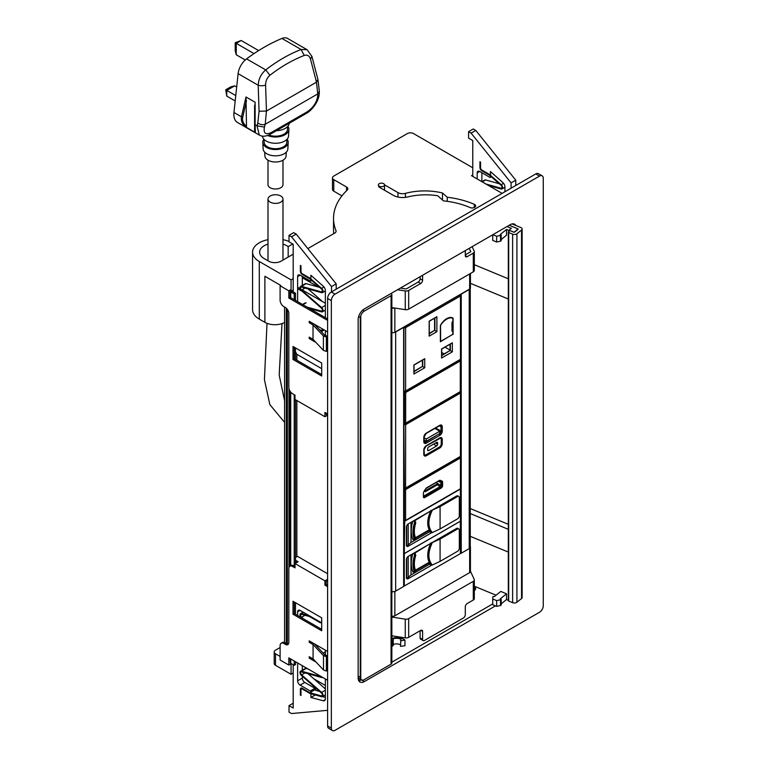 <?xml version="1.0" encoding="UTF-8"?>
<svg xmlns="http://www.w3.org/2000/svg" width="769" height="769" viewBox="0 0 769 769"><rect width="100%" height="100%" fill="white"/><g stroke="black" fill="none" stroke-linecap="round" stroke-linejoin="round"><path stroke-width="1.15" d="M280.108 647.517L275.494 650.18A4.412 2.547 180 0 0 274.197 651.977L274.197 663.493A4.412 2.547 180 0 0 275.494 665.291L291.076 674.288L293.191 673.067M280.108 656.438L275.494 653.775A4.412 2.547 180 0 1 274.197 651.977M359.017 681.123L361.392 679.748M391.834 662.176L492.727 603.925M474.319 587.218A3.528 2.038 180 0 1 475.675 588.823A3.528 2.038 180 0 1 474.319 590.419M313.8 678.767L325.354 685.448M291.076 663.493L291.076 674.288M391.834 617.074L405.263 619.151L405.263 637.866L391.834 635.79M470.426 571.223L474.204 579.355A3.528 2.038 180 0 1 474.319 579.884A3.528 2.038 180 0 1 473.291 581.326L408.675 618.632A3.528 2.038 180 0 1 405.263 619.151M474.319 579.884L474.319 598.599A3.528 2.038 180 0 1 473.291 600.031L467.158 603.578A2.643 1.528 -60 0 0 465.293 606.808L465.293 614.729A2.643 1.528 120 0 1 463.419 617.968L424.459 640.462A2.643 1.528 120 0 1 423.142 640.587A2.643 1.528 120 0 1 422.594 639.385L422.594 631.464A2.643 1.528 -60 0 0 422.046 630.253A2.643 1.528 -60 0 0 420.72 630.388L408.675 637.338A3.528 2.038 180 0 1 405.263 637.866M420.095 630.743L420.095 637.943A2.643 1.528 120 0 0 420.643 639.154L423.142 640.587M465.293 254.212L465.524 254.722M472.128 246.676L474.204 251.155A3.528 2.038 180 0 1 474.319 251.684L474.319 270.39A3.528 2.038 180 0 1 473.291 271.832L473.291 253.116L467.158 256.663A2.643 1.528 120 0 1 465.841 256.788A2.643 1.528 120 0 1 465.293 255.577L467.158 256.663M391.834 307.59L405.263 309.667A3.528 2.038 180 0 0 408.675 309.138L473.291 271.832M400.389 288.096L406.176 288.99L418.23 282.031L420.72 283.473A2.643 1.528 120 0 0 422.594 280.233L422.594 275.273M420.095 276.715L420.095 278.791A2.643 1.528 -60 0 1 418.23 282.031M465.293 254.856L470.791 251.684L469.244 248.339M420.72 283.473L408.675 290.432A3.528 2.038 180 0 1 405.263 290.951L397.515 289.759M465.293 250.627L465.293 255.577M474.319 251.684A3.528 2.038 180 0 1 473.291 253.116M496.063 595.225L474.319 586.218M506.521 593.793L500.254 598.84L501.177 599.224L500.513 599.762L496.659 600.608L492.727 598.984L492.919 596.619L494.515 596.465L500.782 591.419L506.521 593.793L506.521 599.551L501.177 603.848M508.319 600.291L506.521 599.551M508.319 552.075L470.253 536.31M492.727 598.984L492.727 604.742L496.659 606.366L496.659 600.608M500.513 599.762L500.513 605.52L496.659 606.366M501.177 599.224L501.177 604.982L500.513 605.52M507.011 226.538L511.375 228.345L508.809 230.412L508.809 231.546M508.809 230.412L506.521 229.46L500.254 234.507L501.177 234.891L500.513 235.429L496.659 236.275L492.862 234.708M501.177 239.515L506.521 235.218L506.521 229.46M474.319 264.709L508.319 278.791M379.271 186.194A3.086 1.778 0 0 0 382.635 186.588A3.086 1.778 0 0 0 384.538 184.935A3.086 1.778 0 0 0 383.635 183.676A3.086 1.778 0 0 0 380.271 183.291A3.086 1.778 0 0 0 378.367 184.935A3.086 1.778 0 0 0 379.271 186.194M500.513 235.429L500.513 241.187L501.177 240.649L501.177 234.891M500.513 241.187L496.659 242.033L496.659 236.275M496.659 242.033L492.727 240.409L492.727 234.785M512.106 223.923L520.844 227.537A3.086 1.778 180 0 1 522.132 228.989L522.132 597.494A3.086 1.778 180 0 1 521.545 598.532L516.922 602.252A3.086 1.778 180 0 1 512.625 602.665L508.684 601.031A0.884 0.509 180 0 1 508.319 600.618L508.319 232.113A0.884 0.509 180 0 1 508.482 231.815L509.511 230.988A0.884 0.509 180 0 1 510.741 230.873L513.605 232.055A0.884 0.509 180 0 0 514.836 231.94L517.912 229.46A0.884 0.509 180 0 0 517.71 228.749L517.71 228.787M509.251 225.25L517.71 228.749M522.132 228.989A3.086 1.778 180 0 1 521.545 230.027L521.545 598.532M508.319 232.113A0.884 0.509 180 0 0 508.684 232.526L512.625 234.161A3.086 1.778 180 0 0 516.922 233.747L521.545 230.027M332.448 730.55L328.709 728.387A5.287 3.057 -60 0 1 327.613 725.965L327.613 298.449A5.287 3.057 -60 0 1 331.352 291.97L535.791 173.929A5.287 3.057 -60 0 1 538.435 173.669L542.174 175.832A5.287 3.057 -60 0 1 543.27 178.254L543.27 605.77A5.287 3.057 -60 0 1 539.53 612.249L335.092 730.29A5.287 3.057 -60 0 1 332.448 730.55A5.287 3.057 -60 0 1 331.352 728.128L331.352 300.602A5.287 3.057 -60 0 1 335.092 294.123L331.352 291.97M360.642 679.402A8.815 5.085 -60 0 1 358.527 680.2M542.174 175.832A5.287 3.057 -60 0 0 539.53 176.091L335.092 294.123M495.476 605.876L364.381 681.565A8.815 5.085 -60 0 1 359.979 681.997A8.815 5.085 -60 0 1 358.152 677.96L358.152 319.673A8.815 5.085 -60 0 1 364.381 308.878L510.241 224.673A8.815 5.085 -60 0 1 514.644 224.24A8.815 5.085 -60 0 1 515.836 225.471M358.152 676.095L360.267 677.316L360.767 678.864A5.287 3.057 120 0 0 361.613 679.883A5.287 3.057 120 0 0 364.256 679.623L391.065 664.147A2.643 1.528 0 0 0 391.834 663.061L391.834 294.556A2.643 1.528 0 0 0 391.065 293.479L391.065 293.479M358.152 677.056A5.287 3.057 120 0 0 359.123 678.441L361.613 679.883M360.267 677.316L360.267 317.443L360.767 315.896A5.287 3.057 120 0 1 364.256 311.109L391.065 295.642A2.643 1.528 0 0 0 391.834 294.556M296.844 556.737L296.844 400.524M296.844 360.219L296.844 354.211M290.201 291.461A2.643 1.528 0 0 0 290.74 291.912L294.229 293.931L295.479 293.21L291.739 291.047L293.191 290.211M284.588 642.519L284.588 307.081M286.308 643.47L286.308 308.206M287.337 643.98L287.337 309.349M288.952 567.599L288.952 388.422M327.613 579.278L324.922 580.826L294.998 563.552L294.998 567.878L292.566 566.474A5.287 3.057 -120 0 0 289.923 566.205L289.894 390.883M290.076 662.657A2.643 1.528 0 0 0 290.74 663.301L294.229 665.31L294.229 660.994M294.229 565.994L294.229 394.689M294.229 299.689L294.229 293.931M294.229 665.31L295.479 664.589L295.479 661.715M295.479 614.21L295.479 602.694M295.479 563.283L295.479 399.726M295.479 359.421L295.479 347.905M295.479 300.41L295.479 293.21M460.602 294.267A0.884 0.509 0 0 0 461.237 294.123L469.215 289.519A3.528 2.038 0 0 0 470.042 288.76M460.381 553.363A0.884 0.509 0 0 0 461.237 553.228L469.215 548.624A3.528 2.038 0 0 0 470.253 547.182L470.253 288.519M394.353 332.458A3.528 2.038 0 0 0 395.67 331.977L403.648 327.373A0.884 0.509 0 0 0 403.898 327.008L403.898 586.122A0.884 0.509 0 0 1 403.648 586.478L395.67 591.082L395.67 331.977M391.834 591.534A3.528 2.038 0 0 0 395.67 591.082M391.834 332.525A2.643 1.528 0 0 0 394.853 332.237L469.657 289.048A2.643 1.528 0 0 0 470.426 287.971L470.426 273.485M394.372 307.984A2.643 1.528 180 0 1 391.834 308.052M391.834 591.63A2.643 1.528 0 0 0 394.353 591.563M470.042 547.864A2.643 1.528 0 0 0 470.426 547.076A2.643 1.528 0 0 0 470.253 546.528M470.426 547.076L470.426 571.55A2.643 1.528 180 0 1 469.657 572.626L394.853 615.806A2.643 1.528 180 0 1 391.834 616.104M284.588 322.48A14.102 8.142 180 0 1 264.892 322.336L259.288 319.097A22.916 13.236 180 0 1 252.568 309.744L252.568 252.165A22.916 13.236 180 0 1 267.997 239.659M327.613 318.962L290.076 297.286L290.076 291.528L293.191 290.163M264.892 322.336L264.892 276.273L280.723 285.414M333.765 233.632A93.933 54.234 180 0 1 333.535 229.835L333.535 218.319A93.933 54.234 180 0 1 347.194 190.145A4.412 2.547 0 0 0 347.838 188.828A4.412 2.547 0 0 0 346.55 187.021L333.775 179.648A4.412 2.547 0 0 1 332.477 177.85A4.412 2.547 0 0 1 333.775 176.053L407.32 133.585A4.412 2.547 0 0 1 413.559 133.585L472.772 167.777M332.477 177.85L332.477 189.366A4.412 2.547 180 0 0 333.775 191.164L341.945 195.884M335.995 231.805L335.995 230.642A4.412 2.547 0 0 1 336.111 231.229A4.412 2.547 0 0 1 334.813 233.026L307.84 248.598M335.995 230.642A93.933 54.234 180 0 1 333.535 218.319M502.138 193.365L471.522 175.688L472.772 174.967M302.294 277.715L318.529 287.087M291.076 291.384L291.076 279.868L293.191 278.647M378.665 185.704A3.307 1.913 180 0 0 378.617 186.04A3.307 1.913 180 0 0 379.588 187.386L393.295 195.307A13.227 7.632 180 0 0 407.839 196.922A45.4 26.213 180 0 1 437.715 195.759L443.473 200.882A61.703 35.624 180 0 1 470.022 207.543A3.528 2.038 180 0 0 473.714 207.745A3.528 2.038 180 0 0 475.675 205.919A3.528 2.038 180 0 0 474.262 204.285L474.262 207.543M442.473 199.988L442.473 192.981L447.27 197.249A68.316 39.44 180 0 1 474.262 204.285M447.27 197.249L447.27 201.334M384.538 184.848L397.967 192.606A6.613 3.816 180 0 0 405.426 193.365A45.842 26.463 180 0 1 442.473 192.981M293.191 254.174L281.098 261.162A8.815 5.085 180 0 1 268.631 261.162L264.276 258.644A15.87 9.161 180 0 1 259.624 252.165A15.87 9.161 180 0 1 267.997 244.09M282.982 244.09A15.87 9.161 180 0 1 288.164 246.647L292.758 243.994M291.076 279.868L259.288 261.518A22.916 13.236 180 0 1 252.568 252.165M282.982 239.659A22.916 13.236 180 0 1 289.019 241.476M288.164 246.647L288.164 257.086M293.181 254.183L293.181 244.234L289.019 241.831L289.019 235.352L293.691 232.651L296.19 234.093L336.197 283.876L336.197 289.163M326.364 351.433L327.315 350.577L327.315 336.188L324.71 335.226L314.444 324.316L310.455 322.009L309.215 322.73L313.021 324.931L323.384 335.947L323.384 350.337L326.364 351.433L326.364 337.043L327.315 336.188M313.021 324.931L313.021 339.321L323.384 350.337M313.021 339.321L309.215 337.13L309.215 338.562L310.455 337.841L313.021 339.321M323.384 335.947L326.364 337.043M327.613 320.394L288.827 298.007L290.076 297.286M288.827 298.007L288.827 290.807L291.076 289.519M302.246 291.364L297.622 288.692M288.827 290.807L280.108 285.77L280.108 300.17A5.287 3.057 -120 0 0 283.848 306.648L285.405 307.542A4.845 2.797 -120 0 1 288.827 313.483L288.827 387.259A5.287 3.057 -120 0 0 292.566 393.738L294.998 395.141L294.998 399.457L324.922 416.731L324.922 412.415L327.613 413.962M326.162 413.126L326.162 414.568L327.411 413.847M324.922 416.731L327.613 415.173M293.008 359.44L321.682 375.993L321.682 363.035L293.008 346.483L293.008 359.44L294.258 358.719L321.682 374.551M294.258 347.204L294.258 358.719M309.215 338.562L315.982 342.474M327.613 331.91L309.215 321.288L309.215 322.73M325.354 303.265L302.477 290.048M300.179 288.721L297.622 287.25M310.455 641.577L309.215 642.298L313.079 644.528L323.48 655.592L326.392 656.659L327.344 655.803L324.816 654.871L314.511 643.913L310.455 641.577M327.344 655.803L327.344 670.193L326.392 671.058L323.48 669.982L313.079 658.927L313.079 644.528M309.215 656.688L313.079 658.927L310.455 657.408L309.215 658.129L309.215 656.688M326.392 671.058L326.392 656.659M323.48 669.982L323.48 655.592M294.998 563.552L298.122 561.755L295.479 560.236M292.566 566.474L293.816 565.753L294.998 566.436M293.816 565.753A5.287 3.057 -120 0 0 291.172 565.494L289.923 566.205A5.287 3.057 -120 0 0 288.827 568.627L288.827 642.403A4.845 2.797 -120 0 1 287.827 644.624A4.845 2.797 -120 0 1 285.405 644.384L283.848 643.48A5.287 3.057 -120 0 0 281.204 643.22A5.287 3.057 -120 0 0 280.108 645.643L280.108 660.033L288.827 665.079L291.076 663.782M283.848 643.48L285.088 642.759L286.645 643.663A4.845 2.797 -120 0 0 288.365 644.124M285.088 642.759A5.287 3.057 -120 0 0 282.444 642.5L281.204 643.22M290.076 658.6L290.201 662.849M327.613 680.267L288.827 657.88L288.827 665.079M324.922 580.826L324.922 585.151L326.162 584.43L327.613 585.257M324.922 585.151L327.613 586.699M327.613 580.72L326.162 581.547L326.162 584.43M295.479 561.668L296.872 562.475M293.008 614.229L293.008 601.271L321.682 617.824L321.682 630.782L293.008 614.229L294.258 613.508L294.258 601.992M321.682 629.34L294.258 613.508M316.049 662.071L309.215 658.129M309.215 642.298L309.215 640.856L327.613 651.478M327.613 573.741L297.497 556.362L295.479 557.525M470.253 508.549L508.319 524.314M470.253 513.557L508.319 529.322M509.203 225.269L518.104 228.951L514 232.267L509.049 230.21M470.426 283.319L508.319 299.006M293.191 664.714L293.191 708.047L289.019 705.634L289.019 712.113L291.509 713.545L327.613 710.325M289.019 705.634L293.191 703.222M325.354 678.969L325.354 698.848A3.97 2.288 60 0 1 324.537 700.665A3.97 2.288 60 0 1 323.278 700.78L310.897 697.464L310.897 692.062A0.884 0.509 60 0 0 310.272 690.985L314.944 688.284A0.884 0.509 60 0 1 315.569 689.37L315.569 690.302L319.644 691.437M310.897 697.464L315.242 694.955M325.354 697.387L322.528 696.627M325.354 650.18L325.354 655.073M297.622 615.45L297.622 611.855A3.528 2.038 60 0 1 298.353 610.24A3.528 2.038 60 0 1 300.112 610.413L321.682 622.861M314.944 688.284L304.784 682.42A3.528 2.038 60 0 1 302.294 678.104L302.294 676.23M302.294 670.222L302.294 665.646M310.272 690.985L300.112 685.121A3.528 2.038 60 0 1 297.622 680.805L297.622 662.955M303.226 618.689L301.592 617.257A1.855 1.067 60 0 1 300.66 615.652A1.855 1.067 60 0 1 300.996 614.373A1.855 1.067 60 0 1 301.592 614.325L309.436 616.517L320.365 622.823L320.99 622.467M322.48 677.451L322.605 677.374A2.73 1.576 60 0 1 322.48 677.451A2.73 1.576 60 0 1 321.605 677.518L301.592 671.943A1.855 1.067 60 0 0 300.996 671.991A1.855 1.067 60 0 0 300.66 673.26A1.855 1.067 60 0 0 301.592 674.865L305.014 672.894M325.354 688.899L308.071 673.75M321.519 676.749A1.855 1.067 60 0 1 321.442 676.73L301.438 671.154A2.73 1.576 60 0 0 300.554 671.231A2.73 1.576 60 0 0 300.054 673.106A2.73 1.576 60 0 0 301.438 675.48L321.442 693.013A1.855 1.067 60 0 1 322.384 694.618A1.855 1.067 60 0 1 322.048 695.887A1.855 1.067 60 0 1 321.442 695.935L309.917 692.725L302.236 688.284A2.643 1.528 60 0 0 300.91 688.159A2.643 1.528 60 0 0 300.362 689.37L300.362 695.128L300.987 695.484L300.987 689.726A1.759 1.019 60 0 1 301.352 688.918A1.759 1.019 60 0 1 302.236 689.005L310.003 693.494L321.605 696.724A2.73 1.576 60 0 0 322.48 696.656A2.73 1.576 60 0 0 322.98 694.772A2.73 1.576 60 0 0 321.605 692.408L301.592 674.865M300.554 671.231L305.226 668.53A2.73 1.576 60 0 1 306.11 668.453L308.129 669.02M300.987 617.392A2.73 1.576 60 0 1 300.554 613.614A2.73 1.576 60 0 1 301.438 613.537L309.359 615.748L320.365 622.102L320.365 622.823M472.772 176.409L472.772 140.564L468.59 138.16L468.59 131.682L471.089 133.114L511.106 182.897L511.106 188.184M471.089 133.114L475.761 130.422L473.271 128.981L468.59 131.682M475.761 130.422L515.778 180.196L511.106 182.897M515.778 180.196L515.778 185.492M504.935 191.75L504.935 186.896A3.97 2.288 60 0 0 502.849 182.57L490.468 171.583L490.468 176.985A0.884 0.509 60 0 1 489.843 177.341L479.683 171.477A3.528 2.038 60 0 0 477.924 171.304A3.528 2.038 60 0 0 477.193 172.919L477.193 178.966M481.865 172.737L481.865 181.667M501.965 187.674L501.023 188.222A1.855 1.067 60 0 0 501.619 188.174A1.855 1.067 60 0 0 501.955 186.896A1.855 1.067 60 0 0 501.023 185.291L489.497 175.197L481.807 170.756A2.643 1.528 60 0 1 479.933 167.517L479.933 161.759L480.558 162.124L480.558 167.882A1.759 1.019 60 0 0 481.807 170.036L489.574 174.525L501.177 184.685A2.73 1.576 60 0 1 502.561 187.059A2.73 1.576 60 0 1 502.061 188.934A2.73 1.576 60 0 1 501.177 189.011L488.459 185.464M481.913 181.695L484.806 180.023A2.73 1.576 60 0 1 485.681 179.956L499.225 183.724M501.023 188.222L485.97 184.031M293.191 291.893L293.191 244.244M289.019 235.352L291.509 236.794L296.19 234.093M291.509 236.794L331.526 286.577L336.197 283.876M331.526 286.577L331.526 291.864M321.682 368.649L296.93 354.365L295.479 351.837M325.354 317.655L325.354 290.576A3.97 2.288 60 0 0 323.278 286.241L310.897 275.264L310.897 280.666A0.884 0.509 60 0 1 310.272 281.021L300.112 275.158A3.528 2.038 60 0 0 298.353 274.985A3.528 2.038 60 0 0 297.622 276.6L297.622 301.64M302.294 276.417L302.294 285.395M325.354 335.467L325.354 330.612M307.081 307.1L321.442 311.099A1.855 1.067 60 0 0 322.048 311.051A1.855 1.067 60 0 0 322.384 309.782A1.855 1.067 60 0 0 321.442 308.177L301.438 290.653A2.73 1.576 60 0 1 300.054 288.279A2.73 1.576 60 0 1 300.554 286.404A2.73 1.576 60 0 1 301.438 286.328L321.442 291.903A1.855 1.067 60 0 0 322.048 291.845A1.855 1.067 60 0 0 322.384 290.576A1.855 1.067 60 0 0 321.442 288.971L309.917 278.878L302.236 274.437A2.643 1.528 60 0 1 300.362 271.197L300.362 265.44L300.987 265.795L300.987 271.553A1.759 1.019 60 0 0 302.236 273.716L310.003 278.205L321.605 288.365A2.73 1.576 60 0 1 322.98 290.74A2.73 1.576 60 0 1 322.48 292.614A2.73 1.576 60 0 1 321.605 292.681L301.592 287.116A1.855 1.067 60 0 0 300.996 287.164A1.855 1.067 60 0 0 300.66 288.433A1.855 1.067 60 0 0 301.592 290.038L321.605 307.571A2.73 1.576 60 0 1 322.98 309.936A2.73 1.576 60 0 1 322.48 311.82A2.73 1.576 60 0 1 321.605 311.887L309.561 308.542M308.061 288.913L322.672 301.708M322.999 329.257A2.73 1.576 60 0 1 322.48 331.026A2.73 1.576 60 0 1 321.605 331.093L320.548 330.805M322.355 328.882A1.855 1.067 60 0 1 322.048 330.257A1.855 1.067 60 0 1 321.442 330.305L319.606 329.795M300.554 286.404L305.226 283.703A2.73 1.576 60 0 1 306.11 283.626L319.644 287.395M396.602 637.645L396.602 636.53M392.882 635.953L391.834 636.549M393.228 644.999A1.759 1.019 -0 0 1 393.247 645.172A1.759 1.019 -0 0 1 392.738 645.893L391.834 646.412M392.738 645.893L392.738 640.279L391.834 640.798M392.738 640.279A1.759 1.019 -0 0 0 393.247 639.558A1.759 1.019 -0 0 0 393.228 639.385L393.084 638.924A6.085 3.509 -0 0 1 400.937 639.327L400.486 646.345L404.955 645.749L404.955 640.135L400.486 640.731M400.486 644.71A6.085 3.509 -0 0 0 393.247 644.48M404.955 640.135A9.468 5.47 -0 0 0 392.863 638.193L391.834 638.789M460.381 521.228L404.283 553.622L404.283 586.007L460.381 553.622L460.333 521.199M428.314 562.927L428.746 563.177A24.502 14.15 120 0 0 429.544 564.225L431.63 565.177L408.272 578.663A2.643 1.528 -60 0 1 406.955 578.797A2.643 1.528 -60 0 1 406.407 577.586L406.407 559.592A2.643 1.528 -60 0 1 408.272 556.352L431.63 542.866L440.079 539.069L440.079 561.38L457.449 551.354A2.643 1.528 120 0 0 459.324 548.114L459.324 530.12A2.643 1.528 120 0 0 458.776 528.909A2.643 1.528 120 0 0 457.449 529.043L440.079 539.069M458.776 528.909L457.843 528.37A2.643 1.528 -60 0 0 456.517 528.495L431.63 542.866M429.544 564.225L411.011 574.924L408.185 577.346A17.629 10.18 180 0 0 407.349 578.134L406.676 578.567L406.676 558.304M440.079 561.38L432.303 565.023C427.785 559.688 427.785 552.257 432.303 542.703M431.63 565.177L432.303 565.023M430.957 565.042C426.66 559.64 426.66 552.2 430.957 542.731M411.011 554.766L411.011 574.924M428.746 563.177L415.731 570.694M413.693 571.867L413.078 572.223A28.559 16.485 120 0 1 412.828 553.718M414.904 571.598L415.654 570.656M415.654 555.122L414.904 552.882L415.721 555.16M415.173 553.257L413.924 553.651L415 555.708L413.885 553.113M414.789 552.767L415.789 555.266C413.847 561.61 413.837 566.782 415.769 570.761L414.943 572.174L412.626 571.242L413.924 571.973L415.683 571.146A23.358 13.486 120 0 1 415.683 555.314L415 555.708A24.243 13.996 120 0 0 415 571.54L414.203 572.001L415 571.54M414.866 553.074L428.842 544.481M452.845 334.265L440.377 341.753L440.377 325.489A12.342 7.123 120 0 1 452.912 318.03A12.342 7.123 120 0 1 453.095 318.145L452.72 317.924M453.095 334.409L453.095 318.145M434.581 318.183L434.581 330.343L429.285 333.4M450.048 344.233L450.048 350.501L441.694 355.316M422.431 360.18L422.431 366.438L414.02 371.302M452.345 351.827L452.345 342.763L441.569 348.982L441.569 358.056L452.345 351.827L450.355 350.674L450.355 344.06L441.694 349.059L441.694 355.682L450.048 350.501M452.345 342.763L450.355 344.06M441.569 358.056L441.694 355.682M424.738 367.774L424.738 358.7L413.895 364.967L413.895 374.032L424.738 367.774L422.739 366.621L422.739 359.998L414.02 365.035L414.02 371.658L422.431 366.438M424.738 358.7L422.739 359.998M413.895 374.032L414.02 371.658M436.888 331.679L436.888 316.703L429.16 321.173L429.16 336.14L436.888 331.679L434.898 330.526L434.898 318.001L429.285 321.24L429.285 333.765L434.581 330.343M436.888 316.703L434.898 318.001M429.16 336.14L429.285 333.765M440.531 325.22L440.627 341.398L452.845 334.342L452.845 330.593L451.98 330.093M452.845 330.593L451.98 331.103L451.98 322.317L452.845 321.817L452.845 318.222L451.73 317.568M452.845 318.222A13.227 7.632 120 0 0 440.627 325.268M428.66 450.576L427.66 450A1.413 0.817 -60 0 0 427.958 450.653A1.413 0.817 -60 0 0 428.66 450.576L436.638 445.982L433.514 444.184M437.638 442.954L436.638 442.386A1.413 0.817 -60 0 1 437.34 442.31A1.413 0.817 -60 0 1 437.638 442.954L437.638 444.251A1.413 0.817 -60 0 1 436.638 445.982M427.66 450L427.66 448.702A1.413 0.817 -60 0 1 428.66 446.981L436.638 442.377M423.796 450L423.796 454.316A0.884 0.509 0 0 0 424.055 453.96A2.643 1.528 120 0 0 424.594 454.95A2.643 1.528 120 0 0 425.911 454.825L439.378 447.068A2.643 1.528 120 0 0 441.252 443.828L441.252 439.503A2.643 1.528 120 0 0 440.704 438.292A2.643 1.528 120 0 0 439.56 438.33A0.884 0.509 -120 0 0 439.762 437.917L426.295 445.684A3.528 2.038 120 0 0 423.796 450A0.884 0.509 0 0 0 424.055 449.634L426.113 446.087A0.884 0.509 -120 0 0 426.295 445.684M460.266 391.911A0.884 0.509 -60 0 1 460.477 392.334A0.884 0.509 0 0 1 460.737 392.69A0.884 0.884 0 0 0 460.295 391.93L460.266 391.911M424.055 449.634L424.344 454.806A2.643 1.528 120 0 0 424.478 454.873M440.579 438.234A2.643 1.528 120 0 0 440.454 438.147L426.113 446.087M424.065 437.696L426.305 438.984L439.762 431.226L439.762 433.524L426.295 441.291L424.065 440.003M426.305 438.984L426.295 441.291M434.908 428.42L439.762 431.226M425.757 488.661L438.013 481.317L440.858 482.269L440.858 485.431L440.233 486.517L424.027 495.87L423.402 495.505M424.036 491.256L425.632 488.901M438.099 481.269L440.224 481.913M440.233 481.903L440.858 482.269L440.233 481.903M439.07 480.635L439.733 481.202A0.884 0.509 -60 0 0 440.224 481.192L440.233 481.183A1.759 1.019 -60 0 1 441.118 481.096A1.759 1.019 -60 0 1 441.483 481.903L441.483 485.076A1.759 1.019 -60 0 1 440.233 487.229L424.027 496.591A1.759 1.019 -60 0 1 423.402 496.755M437.744 484.566L425.276 491.766L425.276 490.757L437.744 483.566L437.744 484.566M424.209 491.151L425.276 491.766M435.927 482.519L437.744 483.566M442.598 482.009L442.598 485.797A1.759 1.019 -60 0 1 441.358 487.95L424.651 497.601A1.759 1.019 -60 0 1 423.767 497.687A1.759 1.019 -60 0 1 423.402 496.88L423.402 493.092A1.759 1.019 -60 0 1 423.834 491.756L425.795 488.651A1.759 1.019 -60 0 1 426.612 487.825L439.387 480.452A1.759 1.019 -60 0 1 440.214 480.327L442.175 481.163A1.759 1.019 -60 0 1 442.233 481.202A1.759 1.019 -60 0 1 442.598 482.009L441.281 481.24M405.042 391.431L405.657 392.507L405.657 423.161L405.042 423.527A0.884 0.509 -61.7 0 1 404.427 423.171L403.898 422.892M459.804 359.988A0.884 0.509 60 0 1 460.285 360.969L405.657 392.507A0.884 0.509 180 0 1 404.427 392.517L404.427 423.171A0.884 0.509 180 0 0 405.657 423.161L405.042 423.527M460.295 390.912A0.884 0.509 180 0 1 460.544 391.267L460.544 360.603A0.884 0.509 0 0 1 460.285 360.969L460.285 391.623A0.884 0.509 60 0 1 460.102 392.027A0.884 0.884 0 0 0 460.544 391.267A0.884 0.509 180 0 1 460.285 391.623L405.657 423.161M282.982 160.192L282.982 184.675A7.488 4.326 180 0 1 278.359 188.674A7.488 4.326 180 0 1 270.198 187.732A7.488 4.326 180 0 1 267.997 184.675L267.997 160.192M270.198 202.132A7.488 4.326 180 0 1 267.997 199.065A7.488 4.326 180 0 1 272.62 195.076A7.488 4.326 180 0 1 280.791 196.008A7.488 4.326 180 0 1 282.982 199.065A7.488 4.326 180 0 1 278.359 203.064A7.488 4.326 180 0 1 270.198 202.132M287.443 126.712L287.491 129.182A12.006 6.931 180 0 1 278.868 135.902A12.006 6.931 180 0 1 268.775 134.998M287.856 126.26A13.409 7.748 180 0 1 288.894 129.49A13.409 7.748 180 0 1 279.272 136.69A13.409 7.748 180 0 1 267.545 135.488M289.221 123.28A13.755 7.94 180 0 1 279.368 130.403A13.755 7.94 180 0 1 276.359 130.701M262.44 136.132A13.063 7.546 -0 0 0 279.166 142.967A13.063 7.546 -0 0 0 288.548 135.969L288.894 129.49M264.027 139.352L264.19 142.409A11.314 6.527 -0 0 0 278.676 148.475A11.314 6.527 -0 0 0 286.799 142.409L286.962 139.352M287.097 139.199A12.717 7.344 180 0 1 288.202 142.438A12.717 7.344 180 0 1 279.07 149.253A12.717 7.344 180 0 1 262.777 142.438A12.717 7.344 180 0 1 263.892 139.199M262.777 142.438L263.123 148.907A12.371 7.142 -0 0 0 278.974 155.54A12.371 7.142 -0 0 0 287.856 148.907L288.202 142.438M264.709 152.195L264.921 156.069A10.574 6.104 -0 0 0 278.474 161.75A10.574 6.104 -0 0 0 286.068 156.069L286.27 152.195M246.503 100.576L242.696 117.311A1.759 1 -167.2 0 1 241.456 116.811C240.832 120.848 242.264 124.242 245.753 127L246.503 126.385L245.984 96.971L241.456 116.811L233.959 112.485L238.111 73.661A14.102 8.142 -60 0 1 246.589 58.867A176.303 101.787 -60 0 1 281.954 38.45A14.102 8.142 -60 0 1 287.596 38.45L307.216 49.783M245.753 127L255.366 132.556L255.135 124.713A1.759 0.74 0 0 1 254.606 124.184L255.135 102.258L245.984 96.971M255.135 102.258L255.135 124.713L257.038 125.808L259.297 135.075L237.506 122.502A17.629 10.18 -60 0 1 233.959 112.485M254.606 105.257L254.606 131.066L255.366 132.556M254.606 124.184L254.606 131.066M317.635 96.394A5.287 3.903 2.6 0 0 319.231 93.76C318.693 102.364 310.936 111.121 306.206 113.476L307.244 111.774C313.223 107.631 316.693 102.508 317.635 96.394L317.741 93.933L265.199 124.27L264.43 127.106L257.038 125.808L257.807 122.973A5.287 3.114 -164.7 0 0 265.199 124.27L266.459 111.053L316.492 82.158L317.741 93.933L319.346 91.3L317.924 79.447L316.492 82.158L310.484 59.126L311.916 56.416L307.033 49.677L301.092 49.495L304.245 55.455C307.321 54.512 309.398 55.733 310.484 59.126M319.231 93.76L319.346 91.3M257.807 122.973L259.066 111.245L266.459 111.053L265.584 85.051C265.622 81.005 267.074 77.746 269.938 75.266C281.079 66.615 292.518 60.011 304.245 55.455M259.066 111.245L258.192 85.253A5.287 2.067 -1.9 0 0 265.584 85.051M238.111 73.661L258.192 85.253C258.567 78.967 261.076 73.853 265.718 69.912C277.224 61.001 289.009 54.195 301.092 49.495L281.954 38.45M236.689 86.984L234.699 85.84L226.778 90.406L226.778 96.096L235.199 100.95M235.766 95.596L225.73 89.8L226.778 96.096M254.03 53.599L236.256 43.333L241.178 40.497L258.663 50.591M245.253 59.972L236.256 54.782L236.256 43.333L235.199 42.728L241.178 40.497M225.73 89.8L230.767 86.887L234.699 85.84M236.256 54.782L235.199 50.85L235.199 42.728M404.734 520.911L404.283 553.555L460.381 521.171L460.381 489.046M428.314 530.475L428.746 530.725A24.502 14.15 120 0 0 429.544 531.783L431.63 532.734L408.272 546.221A2.643 1.528 -60 0 1 406.955 546.346A2.643 1.528 -60 0 1 406.407 545.134L406.407 527.14A2.643 1.528 -60 0 1 408.272 523.91L431.63 510.414L440.079 506.627L440.079 528.937L457.449 518.902A2.643 1.528 120 0 0 459.324 515.663L459.324 497.668A2.643 1.528 120 0 0 458.776 496.457A2.643 1.528 120 0 0 457.449 496.591L440.079 506.627M458.776 496.457L457.843 495.918A2.643 1.528 -60 0 0 456.517 496.053L431.63 510.414M429.544 531.783L411.011 542.472L408.185 544.904A17.629 10.18 180 0 0 407.349 545.682L406.676 546.125M440.079 528.937L432.303 532.571C427.785 527.246 427.785 519.806 432.303 510.26M431.63 532.734L432.303 532.571M430.957 532.6C426.66 527.188 426.66 519.748 430.957 510.289M411.011 522.324L411.011 542.472M428.746 530.725L415.731 538.242M413.693 539.415L413.078 539.771A28.559 16.485 120 0 1 412.828 521.276M414.904 539.156L415.654 538.204M415.654 522.67L414.904 520.44L415.721 522.709M415.173 520.805L413.924 521.199L415 523.256L413.885 520.661M414.789 520.315L415.789 522.824C413.847 529.168 413.837 534.33 415.769 538.319L414.943 539.723L412.626 538.8L413.924 539.521L415.683 538.704A23.358 13.486 120 0 1 415.683 522.862L415 523.256A24.243 13.996 120 0 0 415 539.098L414.203 539.559L415 539.098M414.866 520.632L428.842 512.029M275.494 653.775L275.494 665.291M420.095 637.943L422.594 639.385M408.675 618.632L408.675 637.338M473.291 581.326L473.291 600.031M420.72 630.388L422.594 631.464M408.675 309.138L408.675 290.432M405.263 290.951L405.263 309.667M420.095 278.791L422.594 280.233M516.922 233.747L516.922 602.252M512.625 234.161L512.625 602.665M508.684 232.526L508.684 601.031M331.352 300.602L327.613 298.449M331.352 728.128L327.613 725.965M539.53 176.091L535.791 173.929M364.381 681.565L361.324 679.796M360.767 678.864L360.767 315.896M391.065 664.147L391.065 295.642M358.662 316.52L360.267 317.443M362.641 310.176L364.256 311.109M290.74 663.301L290.74 658.975M290.74 565.744L290.74 392.123M290.74 297.67L290.74 291.912M461.237 553.228L461.237 294.123M469.215 548.624L469.215 289.519M403.648 586.478L403.648 327.373M394.853 332.237L394.853 308.061M469.657 289.048L469.657 273.937M469.657 572.626L469.657 548.316M394.853 615.806L394.853 591.438M346.55 190.77L346.55 187.021M333.775 191.164L333.775 179.648M405.426 193.365L405.426 197.364M397.967 192.606L397.967 197.047M259.288 261.518L259.288 319.097M286.645 643.663L285.405 644.384M310.897 692.062L315.569 689.37M323.278 700.78L325.258 699.636M297.622 611.855L300.112 610.413M297.622 680.805L302.294 678.104M300.112 685.121L304.784 682.42M301.592 617.257L305.014 615.277M323.153 653.102L325.354 651.824M321.605 692.408L325.354 690.235M321.442 695.935L322.384 695.397M301.438 671.154L306.11 668.453M301.438 613.537L303.486 612.355M477.193 172.919L479.683 171.477M491.112 176.61L490.468 176.985M503.56 183.31L501.177 184.685M482.298 181.907L485.681 179.956M297.622 276.6L300.112 275.158M310.897 280.666L311.541 280.291M321.605 288.365L323.98 286.991M301.592 290.038L305.014 288.067M321.605 307.571L325.354 305.399M321.442 330.305L322.384 329.766M302.899 304.687L306.11 302.832M321.442 311.099L322.384 310.561M301.438 286.328L306.11 283.626M321.442 291.903L322.384 291.355M408.272 578.663L407.349 578.134M456.517 528.495L457.449 529.043M408.185 556.41L408.185 577.346M414.404 555.545A24.685 14.246 120 0 0 414.404 571.665M428.842 562.466L415.491 570.185M413.924 553.651L413.434 553.372M404.821 326.479L404.975 326.565A0.884 0.509 120 0 0 404.35 327.642A0.884 0.509 0 0 0 405.599 327.642A0.884 0.509 60 0 0 404.975 326.565L459.833 294.902A0.884 0.509 60 0 1 460.448 295.978L405.599 327.642L405.599 390.979A0.884 0.509 180 0 1 404.35 390.979A0.884 0.509 120 0 0 404.975 391.344A0.884 0.509 -120 0 0 405.599 390.979L460.448 359.315A0.884 0.509 0 0 0 460.708 358.96L460.708 295.613A0.884 0.509 180 0 1 460.448 295.978L460.448 359.315A0.884 0.509 -120 0 1 460.266 359.719A0.884 0.884 0 0 0 460.708 358.96M459.929 294.662L460.266 294.854A0.884 0.509 120 0 1 460.448 295.258A0.884 0.509 180 0 1 460.708 295.613A0.884 0.884 0 0 0 460.266 294.854A0.884 0.509 120 0 0 459.833 294.902L459.67 294.806M403.898 327.383L403.898 390.719M459.833 359.671A0.884 0.509 -120 0 0 460.266 359.719L405.417 391.383A0.884 0.884 0 0 1 404.532 391.383L403.898 391.017M450.048 350.068L444.991 347.155M441.694 352.442L444.184 353.884M437.638 444.251L435.514 443.031M403.898 487.777L404.331 488.027A0.884 0.509 180 0 0 405.58 488.027A0.884 0.509 60 0 1 404.955 488.392A0.884 0.509 -60 0 1 404.331 488.027L403.898 424.392M460.006 392.084A0.884 0.509 -120 0 1 460.477 393.055L405.628 424.661A0.884 0.509 0 0 1 404.379 424.661A0.884 0.509 -60 0 1 404.879 423.671M405.138 423.681A0.884 0.509 -120 0 1 405.628 424.661L405.58 488.027L460.429 456.411L460.477 393.055A0.884 0.509 0 0 0 460.737 392.69L460.689 456.055A0.884 0.509 180 0 1 460.429 456.411A0.884 0.509 60 0 1 460.247 456.815A0.884 0.884 0 0 0 460.689 456.055M423.796 454.316A3.528 2.038 120 0 0 426.286 455.757A0.884 0.509 -120 0 0 425.882 454.844M426.286 455.757L439.753 448A3.528 2.038 120 0 0 442.242 443.684A0.884 0.509 180 0 1 441.252 443.78M439.339 447.087A0.884 0.509 60 0 1 439.753 448M441.252 439.464A0.884 0.509 180 0 0 442.252 439.359L442.242 443.684M442.252 439.359A3.528 2.038 120 0 0 439.762 437.917M439.772 425.315L426.305 433.082A3.528 2.038 120 0 0 423.806 437.398L423.806 441.714A3.528 2.038 120 0 0 426.295 443.155L439.762 435.398A3.528 2.038 120 0 0 442.252 431.082L442.262 426.766A3.528 2.038 120 0 0 439.772 425.315A0.884 0.509 60 0 1 439.589 425.718L440.464 425.545A2.643 1.528 120 0 1 441.012 426.766L439.397 425.834M426.305 433.082A0.884 0.509 60 0 1 426.122 433.485L424.065 437.032L424.353 442.213A2.643 1.528 120 0 0 425.67 442.079L424.065 441.146M442.262 426.766A0.884 0.509 180 0 1 441.012 426.766L441.012 431.082A0.884 0.509 0 0 0 442.252 431.082M439.762 435.398A0.884 0.509 -120 0 0 439.137 434.322A2.643 1.528 120 0 0 441.012 431.082L435.658 427.987M426.295 443.155A0.884 0.509 -120 0 0 425.67 442.079L438.763 434.101M440.233 486.517L437.301 484.826M440.858 485.431L437.744 483.634M440.233 481.183L439.176 480.577M440.224 481.192L439.166 480.577M442.598 485.797L441.473 485.143M441.358 487.95L440.166 487.267M424.651 497.601L423.402 496.88M460.429 488.748A0.884 0.509 60 0 1 460.247 489.151A0.884 0.884 0 0 0 460.689 488.382A0.884 0.509 180 0 1 460.429 488.748L460.429 457.94L405.58 489.603L405.58 520.411L460.429 488.748M404.917 488.546A0.884 0.509 120 0 0 404.331 489.603L404.331 520.411A0.884 0.509 0 0 0 405.58 520.411A0.884 0.509 60 0 1 404.955 520.776A0.884 0.509 -60 0 1 404.331 520.411L403.898 520.161M403.898 489.363L404.331 489.603A0.884 0.509 0 0 0 405.58 489.603A0.884 0.509 -120 0 0 404.984 488.546M403.898 488.075L404.513 488.43A0.884 0.884 0 0 0 405.398 488.43L460.247 456.815A0.884 0.509 120 0 1 460.429 457.219A0.884 0.509 180 0 1 460.429 457.94A0.884 0.509 -120 0 0 459.968 456.978M404.946 391.508A0.884 0.49 120 0 0 404.427 392.517L403.898 392.209M460.083 359.825L460.131 359.854A0.884 0.884 0 0 1 460.544 360.603A0.884 0.509 0 0 0 460.295 360.257A0.884 0.509 121.7 0 0 460.073 359.834M242.696 117.311C242.11 120.81 243.379 123.838 246.503 126.385M259.288 135.075C262.316 136.834 265.987 136.536 270.303 134.21L271.342 132.499C265.613 135.123 263.306 133.325 264.43 127.106M246.589 58.867L265.718 69.912L269.938 75.266M307.244 111.774L271.342 132.499M408.272 546.221L407.349 545.682M456.517 496.053L457.449 496.591M406.676 525.852L406.676 546.105M408.185 523.958L408.185 544.904M414.404 523.103A24.685 14.246 120 0 0 414.404 539.223M428.842 530.024L415.491 537.733M413.924 521.199L413.434 520.921M384.538 190.251L384.538 184.935M289.961 566.186L289.961 391.008M322.48 696.656L325.354 694.993M300.554 613.614L303.111 612.143M490.286 177.389L491.314 176.793M502.061 188.934L504.935 187.28M310.714 281.07L311.743 280.474M322.48 292.614L325.354 290.951M322.48 311.82L325.354 310.157M322.48 331.026L324.278 329.988M302.515 304.476L305.226 302.909M393.247 645.172L393.247 639.558M428.756 562.668L415.539 570.3M426.122 433.485L439.589 425.718M438.09 481.279L439.339 482M441.118 481.096L439.733 480.308M403.898 520.459L404.513 520.815A0.884 0.884 0 0 0 405.398 520.815L460.247 489.151M460.689 488.382L460.689 457.584A0.884 0.884 0 0 0 460.247 456.815M403.898 423.2L404.619 423.584A0.884 0.884 0 0 0 405.474 423.565L460.102 392.027M267.006 323.336L264.43 379.636L269.852 404.629L284.588 422.392M282.012 323.595L279.185 375.08L284.588 400.755M267.997 199.065L267.997 260.787M282.982 199.065L282.982 260.066M317.924 79.447L311.916 56.416M306.206 113.476L270.303 134.21M428.756 530.226L415.539 537.848"/></g></svg>
